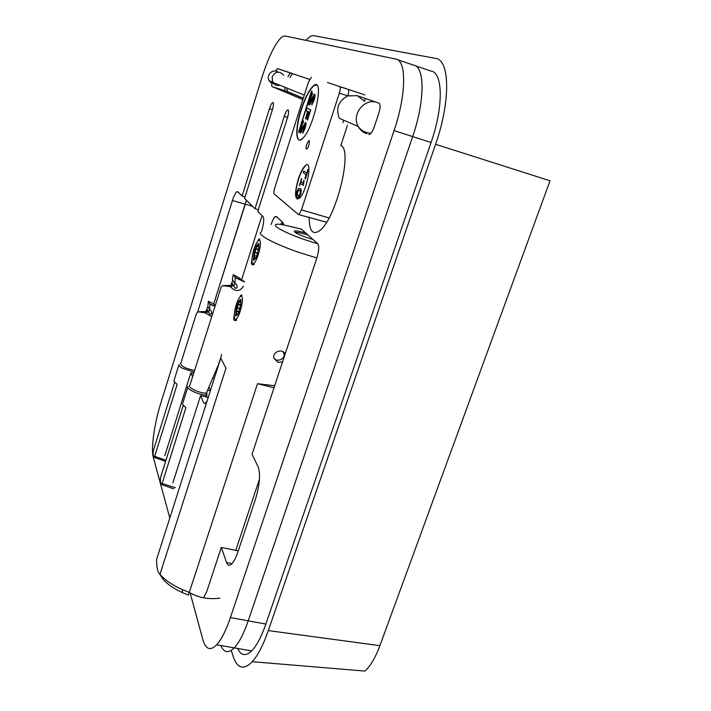 <?xml version="1.0" encoding="UTF-8"?>
<svg xmlns="http://www.w3.org/2000/svg" width="711" height="711" viewBox="0 0 711 711"><rect width="100%" height="100%" fill="white"/><g stroke="black" fill="none" stroke-linecap="round" stroke-linejoin="round"><path stroke-width="1.07" d="M220.774 645.508C223.947 652.769 228.435 653.56 234.248 647.872C239.127 642.655 243.784 633.643 248.21 620.827L412.656 136.583C425.036 101.015 424.947 66.39 413.562 65.136L397.147 59.546M275.664 71.1L277.343 68.603L290.381 72.815L287.982 76.69L290.31 72.86L292.461 73.562L290.097 77.455M286.942 88.084L287.235 91.47L285.084 90.777L284.827 87.231L285.084 90.777L303.268 98.385L285.084 90.777L272.126 86.6L302.877 99.611M238.265 550.856L238.078 551.407L237.838 550.767L221.308 547.452L226.56 562.508L232.088 563.601M209.087 387.477L210.456 390.472L209.087 387.477M252.618 206.35L245.091 204.164L246.486 200.324L213.7 303.997L245.091 204.164L232.444 200.493L197.542 312.316M237.598 648.459C240.985 655.729 245.668 656.555 251.65 650.921C256.662 645.766 261.399 636.807 265.852 624.054L431.07 142.502C443.513 107.148 443.033 72.566 431.204 71.153L415.02 65.634M231.279 650.378L232.995 655.915C237.136 668.536 243.562 670.464 252.272 661.701C257.951 655.329 263.292 644.966 268.314 630.595L435.594 144.289C450.765 101.309 449.93 59.555 435.532 58.391L313.355 35.603L310.743 36.065L305.783 40.323M435.594 144.289L550.03 180.79L379.905 645.668C375.524 657.435 370.538 665.905 364.956 671.077L252.272 661.701M216.126 372.688L215.549 372.546M262.021 215.593L241.731 279.37M217.086 368.502L217.308 368.956M214.269 378.51L213.22 378.252M287.235 91.47L303.33 98.189M343.653 120.168L342.844 122.63M271.104 224.525C272.429 220.526 273.779 217.922 275.166 216.695L276.437 216.553L283.067 222.73L283.742 224.925M251.65 650.921L234.248 647.872C239.127 642.655 243.784 633.643 248.21 620.827L412.656 136.583C425.036 101.015 424.947 66.39 413.562 65.136M190.157 592.903L202.857 639.633C205.683 649.454 210.296 651.178 216.686 644.788C221.441 639.527 226.009 630.453 230.408 617.566L394.054 130.602C406.363 94.812 406.683 60.151 395.751 59.066L284.818 35.959L282.338 36.625C275.744 42.18 268.945 55.778 261.95 77.419L160.81 403.11C154.42 423.392 150.794 448.721 153.283 457.226L169.796 518.008M258.333 209.665L255.009 208.696L244.557 198.431L272.277 110.169C273.504 105.939 273.744 103.406 273.015 102.571L272.5 102.677L273.291 102.926M193.596 373.479L190.85 372.813L192.548 376.794M210.332 390.863L207.754 390.25M287.582 117.422L284.231 116.355L255.009 208.696M284.231 116.355C285.324 113.049 286.4 110.943 287.475 110.036L288.106 109.903C288.942 110.818 288.702 113.52 287.395 117.999L257.782 211.425L263.034 216.588C264.288 218.775 263.817 223.627 261.63 231.146M272.437 109.654L269.46 108.712L242.095 196.005L237.714 191.694L236.736 191.766L238.221 192.201M245.046 196.867L242.095 196.005M269.46 108.712C270.5 105.521 271.513 103.504 272.5 102.677M172.871 482.92L200.573 395.6L203.71 402.968L205.346 403.35M208.234 397.431L200.573 395.6M164.801 455.733L190.85 372.813M317.764 243.713L301.375 229.093L283.689 224.916C261.764 220.97 286.133 234.879 317.764 243.713C319.301 245.988 318.99 250.734 316.848 257.969L300.255 252.814C274.428 244.14 255.827 234.07 261.141 232.115M204.039 596.991L206.75 591.579L221.308 547.452M226.56 562.508C227.742 565.698 229.502 566.143 231.857 563.841C233.955 561.61 235.954 557.682 237.856 552.074L255.436 499.344C259.684 485.035 260.617 474.281 258.235 467.083L252.058 454.285L316.848 257.969M309.169 217.211C309.205 231.022 312.733 235.483 319.746 230.586C335.965 219.326 353.314 148.981 340.782 145.639L347.492 125.172M309.543 79.374L277.343 68.603M356.3 92.101L327.469 82.52M368.787 134.601L370.067 134.148C371.657 132.779 373.124 130.166 374.466 126.3L378.67 113.644C380.412 107.814 380.527 104.321 379.016 103.157L357.162 95.674L347.795 95.896C338.418 100.891 335.592 108.356 339.325 118.293L358.22 126.487C351.136 114.542 364.459 97.647 377.168 102.526M272.126 86.6C271.566 86.2 271.575 84.636 272.144 81.889M300.593 228.862L301.375 229.093M232.444 200.493C233.928 195.881 235.359 192.974 236.736 191.766M207.203 400.684L205.417 403.297L203.71 402.968M220.748 358.175L225.982 368.2L159.975 574.319C164.881 579.954 172.284 585.029 182.167 589.543L189.277 592.414L257.489 383.691L274.677 385.735M259.444 479.223L235.768 550.358M159.975 574.319C157.753 572.559 156.624 567.618 156.571 559.504L220.703 358.308M282.56 361.846L278.054 362.388L274.002 358.397C271.833 351.945 282.347 348.035 285.209 353.838M254.254 264.296C251.587 265.683 250.814 264.154 251.925 259.702M257.773 241.207L258.52 239.545L259.906 239.074M236.683 320.066C233.928 321.488 233.119 319.843 234.275 315.124M239.989 296.967L240.611 295.545L242.016 295.189M313.062 239.527C304.601 236.994 298.576 234.603 294.985 232.355C292.665 230.195 296.229 230.391 305.694 232.95M189.046 592.325L188.593 595.16L182.611 592.734C170.649 587.144 163.112 581.02 160.011 574.372M189.277 592.414C198.422 597.702 208.616 599.613 219.859 598.147M274.019 387.744L257.489 383.691M308.023 235.021L305.597 234.292C300.104 232.755 296.62 232.142 295.145 232.461M273.833 357.624C276.224 362.859 285.315 359.402 284 353.767L283.129 351.741M254.209 251.97L256.635 245.313L258.742 243.34L258.84 247.73L256.147 258.004L254.04 259.906C253.338 260.804 253.169 260.279 253.525 258.315L254.209 251.97L254.725 252.609L254.369 257.897L256.209 257.871M259.737 240.576C258.991 239.874 257.96 240.629 256.644 242.833C252.929 248.886 250.361 263.488 253.045 263.452C256.227 264.634 262.599 242.878 259.737 240.576M258.724 245.491L257.24 246.406L258.786 246.841M254.316 255.596L256.795 256.289L254.325 255.605L253.543 255.987M258.848 249.792L255.96 248.992L254.92 252.263L257.684 253.036M253.578 258.111L254.369 257.897L254.12 259.764M254.28 251.854L254.725 252.609L257.569 253.4M257.053 246.05L255.96 248.992L255.24 248.814M258.946 244.193L258.333 245.384L257.844 244.673M257.24 246.406L256.831 245.615M236.514 307.481L238.852 301.002L240.842 299.34L240.869 303.908L238.256 314.04L236.274 315.64C235.581 316.519 235.412 315.96 235.785 313.951L236.514 307.481L237.021 308.121L236.354 315.48M241.847 296.647C241.127 295.749 240.096 296.443 238.763 298.718C235.137 304.717 232.728 319.452 235.43 319.23C238.514 320.163 244.406 299.447 241.847 296.647M240.878 301.375L239.474 302.139L240.869 302.504M239.003 311.791L235.83 311.534M241.029 305.321L238.238 304.584L237.216 307.801L239.945 308.512M236.585 307.374L237.021 308.121L239.847 308.858M239.243 301.713L238.238 304.584L237.536 304.397M241.056 300.175L240.505 301.277L240.016 300.557M237.563 314.146L238.336 313.889L237.581 314.244M241.082 304.432L240.816 303.89M235.839 313.747L236.612 313.542M239.474 302.139L239.065 301.357M194.547 370.449C185.758 368.591 181.145 366.307 180.692 363.597L196.396 313.738L198.129 311.782L207.443 311.427L207.914 310.787L206.848 308.885L206.083 311.667M211.523 316.537L205.23 312.849L198.129 311.782M212.242 303.206L208.341 301.251L207.861 306.645L206.848 308.885M214.731 306.325L209.914 304.184L209.683 309.872L208.51 311.889L205.23 312.849M178.843 364.983L174.088 380.252C173.537 381.105 174.328 382.234 176.47 383.629L177.039 384.722L154.66 456.355L165.965 460.239M165.592 461.43L154.429 457.422L153.087 454.96L153.203 451.05L174.666 382.216M179.012 364.432C178.443 365.347 179.51 366.592 182.22 368.147L194.023 372.111M213.069 303.624L215.175 304.921M207.861 306.645L209.683 309.872C211.247 310.298 211.878 311.605 211.576 313.773L209.869 314.44L208.51 311.889M208.412 301.268L209.878 303.864L214.811 306.059M153.496 456.471L154.66 456.355M206.848 392.09L206.768 397.076M220.606 358.104L218.446 364.69L206.288 393.201C199.56 393.219 187.535 387.646 189.784 385.584L221.094 287.253L222.623 285.626L232.55 285.253L233.048 284.596L231.759 282.729L230.977 285.484M237.598 276.89L233.27 274.722L232.426 278.534L232.701 280.854L231.759 282.729M206.288 393.201L206.466 395.103L205.55 396.791M232.666 279.565L232.541 281.467M221.69 354.513L220.641 358.015M173.617 488.821L162.161 484.795L160.873 483.516L160.41 481.827L160.508 477.596L183.269 405.27M185.713 407.492L185.029 406.754C182.896 405.252 182.14 404.044 182.771 403.119L187.793 387.14M185.855 407.865L162.135 483.524L175.35 487.755M188.015 386.446C185.687 388.615 197.338 394.409 205.328 395.023L206.466 395.103M238.327 277.263L244.513 281.894L235.163 277.601L235.003 283.591L233.795 285.698L230.355 286.657L222.623 285.626M243.446 286.257C239.714 291.839 235.35 291.972 230.355 286.657M232.773 280.41L235.003 283.591C236.683 284.107 237.35 285.502 237.012 287.786L235.252 288.408L233.795 285.698M233.35 274.73L235.119 277.272L244.468 281.565M160.873 483.516L162.135 483.524M280.01 85.276C276.908 86.004 274.473 85.018 272.704 82.316L272.117 76.832C275.406 71.278 279.281 70.718 283.751 75.17M275.824 83.587C272.997 84.111 270.775 83.151 269.176 80.69C265.656 75.206 272.997 68.087 278.028 72.122M304.779 125.172L300.717 132.921L300.166 132.948M303.259 120.754L301.428 126.131L300.851 130.202L305.49 122.425C305.988 123.43 305.686 125.571 304.592 128.851L302.886 133.073L302.602 132.548L304.201 128.531L304.468 125.127L300.051 132.913C299.518 131.766 299.846 129.393 301.046 125.785L303.082 120.772L303.588 121.421L301.695 126.211L301.02 130.193M305.65 122.479L305.757 122.505C306.254 123.51 305.952 125.651 304.859 128.931L302.806 133.108M307.774 119.644L307.125 119.963L307.072 119.341L309.365 112.196L308.05 111.591L306.157 118.399L305.526 118.728L307.623 111.396L306.032 110.667L306.823 108.099L310.698 109.778L307.552 120.035M308.298 111.707L306.157 118.399M313.853 96.918L309.658 104.908L309.009 104.917C308.45 103.842 308.778 101.477 309.987 97.834L312.058 92.723L312.573 93.354L310.645 98.216L309.978 102.171M312.236 92.697L310.387 98.136L309.818 102.188L314.164 94.234L314.813 94.225C315.337 95.167 315.044 97.291 313.942 100.607L311.809 104.855M316.333 85L313.8 85.827C309.534 89.595 305.392 97.531 301.375 109.627C295.394 127.838 295.625 144.582 302.122 139.036M311.987 91.115L298.54 132.282L311.747 91.026M299.651 188.326L300.318 188.637C301.375 188.877 301.455 190.779 300.575 194.325L299.064 197.285L297.998 197.454M300.442 183.402L299.411 185.687M301.677 178.594L301.002 181.669L303.233 183.278M304.077 180.256L303.304 185.375M308.227 169.396L305.499 178.799L304.966 178.239L306.094 174.728L303.233 172.764L303.721 171.129L306.663 172.986M305.401 165.574C302.913 167.858 300.531 172.4 298.265 179.199C294.372 193.552 294.665 199.951 299.144 198.396C306.681 192.761 313.16 158.42 305.401 165.574L305.677 165.663C303.179 167.938 300.797 172.48 298.531 179.288C295.358 190.13 294.949 196.751 297.305 199.133M342.044 87.302L364.814 94.901M348.132 89.426C348.985 90.101 348.87 92.261 347.795 95.896L339.369 93.141L301.482 209.869L329.069 217.948M326.545 222.276L298.3 214.455L274.188 193.987C273.619 193.108 273.806 191.072 274.748 187.873L308.423 82.2L311.427 77.241M373.568 101.3L373.471 101.824M306.743 144.324C305.792 147.781 305.854 149.328 306.903 148.963C308.734 147.666 310.485 139.125 308.574 140.822L306.743 144.324M301.117 109.547C295.136 127.758 295.367 144.502 301.864 138.956C313.355 131.073 325.487 75.348 313.542 85.747C309.276 89.515 305.135 97.451 301.117 109.547M299.162 214.287L301.482 209.869M339.369 93.141C340.445 89.497 340.569 87.337 339.742 86.662M365.276 98.456L364.539 101.371L357.509 95.798M303.766 171.12L306.637 173.066L308.067 169.342L305.614 178.585M299.482 185.455L301.5 178.541L300.726 181.589L303.215 183.385L303.935 180.212L303.597 183.847L303.073 185.322L300.202 183.225L299.749 185.535M300.3 194.245L298.789 197.205L297.305 197.116C296.265 196.849 296.185 194.965 297.065 191.446L298.576 188.495L300.051 188.557C301.1 188.797 301.18 190.69 300.3 194.245L300.575 194.325M297.811 195.418L299.1 195.569L299.98 193.881C300.46 191.526 300.309 190.317 299.535 190.264L298.256 190.121L297.385 191.81C296.896 194.139 297.047 195.347 297.811 195.418L298.496 195.747M297.385 191.81L297.651 191.89C297.171 194.219 297.314 195.427 298.087 195.498M299.135 190.024L297.651 191.89M314.555 94.136C315.071 95.078 314.786 97.211 313.675 100.527L311.942 104.828L311.649 104.33L313.275 100.251L313.542 96.865L309.009 104.917M306.823 108.099L310.431 109.69L310.591 110.845M310.334 110.756L307.507 119.555M305.899 118.319L305.943 118.808M311.489 90.937L298.54 132.282M265.852 624.054L230.408 617.566M431.07 142.502L394.054 130.602M268.314 630.595L379.905 645.668M255.036 258.662L253.525 258.315M258.955 249.312L255.267 248.637M258.831 245.011L257.915 244.495M255.453 258.262L256.191 257.915M253.489 255.987L254.191 255.56M237.412 314.333L235.785 313.951M239.012 311.756L236.532 311.107M241.082 304.815L237.554 304.21M240.976 300.904L240.087 300.389M235.785 311.516L236.487 311.098M208.35 311.942L207.888 311.125M207.505 311.4L207.914 310.787M177.039 384.722L176.692 383.807M232.764 279.974L232.648 281.076M233.617 285.76L233.057 284.933M232.63 285.218L233.048 284.596M185.847 408.327L185.349 407.012M366.814 133.748C363.045 132.486 360.184 130.069 358.22 126.487C361.241 130.682 365.49 132.93 370.973 133.241M283.111 222.774L282.187 224.694M275.166 216.695L277.228 217.29M234.248 647.872L216.686 644.788M287.475 110.036L288.435 110.338M258.946 238.994L258.742 239.607M241.127 294.878L240.896 295.616M182.611 592.734L182.167 589.543M285.111 354.14L283.68 352.105M253.045 263.452L253.685 264.608M258.751 245.97L257.809 245.713M257.035 246.042L256.635 245.313M235.43 319.23L236.096 320.385M240.825 301.864L239.9 301.615M154.429 457.422L153.994 456.649M162.161 484.795L161.575 483.747M272.704 82.316L304.308 95.114M269.176 80.69L272.562 82.058M309.321 141.054L308.574 140.822M282.214 221.939L280.587 224.507"/></g></svg>
